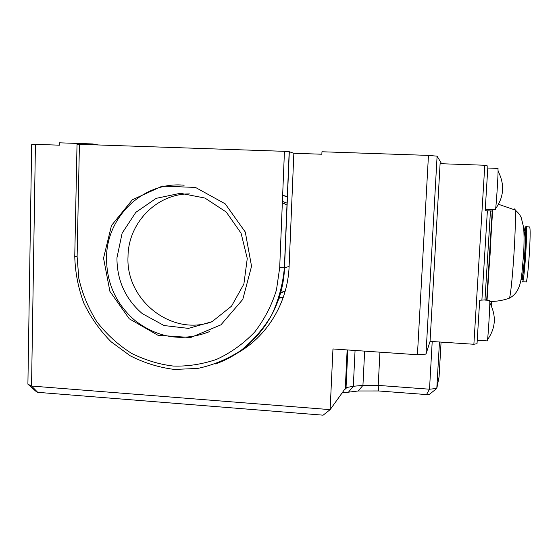 <?xml version="1.0" encoding="UTF-8"?>
<svg xmlns="http://www.w3.org/2000/svg" width="558" height="558" viewBox="0 0 558 558"><rect width="100%" height="100%" fill="white"/><g stroke="black" fill="none" stroke-linecap="round" stroke-linejoin="round"><path stroke-width="0.84" d="M522.553 281.748L525.81 281.923C527.645 286.359 531.614 228.438 529.563 226.932L529.284 226.918M525.064 227.385L524.032 231.905M521.249 277.5C521.514 279.732 521.863 280.541 522.295 279.921L524.101 265.95L525.587 242.256C525.782 231.968 525.957 231.138 525.183 227.329M524.464 232.714L524.06 234.758M521.66 274.794L521.744 275.694M521.953 276.552C523.327 280.109 526.515 233.125 524.973 231.905M492.24 209.557L492.295 211.084M430.058 341.377L473.882 344.265L477.02 343.721L479.692 300.239L487.078 299.799L492.581 211.105L485.174 210.757L487.908 166.082L484.79 165.259L440.095 163.675L430.058 341.377L425.984 354.121L417.433 354.735L428.46 155.396L321.966 151.762L321.854 154.231L293.85 153.262L289.114 266.445C287.775 303.175 266.661 337.318 236.041 353.814M485.265 209.257L495.358 209.689L495.644 208.636C496.334 203.935 497.952 179.23 498.092 171.222L497.952 168.397M477.236 340.261L487.267 340.917L487.559 339.592C488.25 334.423 489.736 310.255 489.805 302.903L489.68 300.364M441.078 342.103L439.076 376.803L436.795 388.466L429.541 394.248L426.528 394.569L378.533 390.963L358.278 390.977L362.937 385.39L353.312 386.282L347.062 387.433L345.29 388.494L330.134 409.635L332.966 348.959L417.433 354.735M98.152 144.954L92.677 143.95L59.525 142.82L59.483 145.178L35.433 144.348L31.541 386.045L330.134 409.635L323.117 415.18L37.707 392.33L36.179 391.528L27.9 384.162L31.541 386.045L37.707 392.33M358.278 390.977L342.089 392.958M364.646 351.128L362.937 385.39L378.226 385.397L378.533 390.963M426.528 394.569L429.514 389.205L378.226 385.397L379.935 352.175M432.213 341.517L429.514 389.205L436.795 388.466L439.467 341.998M27.9 384.162L31.666 144.641L35.433 144.348M92.677 143.95L92.656 144.766M441.601 163.724L437.102 156.163L428.46 155.396M79.417 144.313L77.025 144.417L74.758 256.359L77.116 256.708L78.831 278.379C82.207 293.375 88.164 307.772 96.715 321.568C106.704 334.451 118.394 345.088 131.779 353.493C145.652 360.273 159.518 364.465 173.392 366.069C187.335 366.522 201.612 364.346 216.218 359.547C230.545 352.998 243.365 343.833 254.699 332.052C264.618 319.064 271.872 305.038 276.454 289.972L279.684 267.798L284.447 151.33L79.417 144.313L77.116 256.708M293.85 153.262L289.184 151.699L284.447 151.33M425.984 354.121L437.102 156.163M103.537 258.159L111.474 225.523L132.358 199.764L162.315 186.086L195.509 187.453L225.223 203.844L245.29 232.044L251.546 266.257L242.779 299.423L220.961 324.819L190.676 337.527L158.005 335.302L129.275 318.813L109.898 291.353L103.537 258.159M278.937 297.937L283.345 297.128M287.461 196.646L282.648 195.258M184.14 185.221C143.559 181.127 106.55 216.657 106.522 257.789C106.564 283.185 116.064 304.103 135.029 320.543C158.005 338.204 182.808 341.908 209.445 331.661M282.641 195.419L287.447 196.918M283.262 297.365L278.826 298.272M142.269 313.617L164.059 325.537L188.464 328.383L212.082 321.659L231.521 306.175L243.881 284.057L247.264 258.487L241.084 233.223L226.234 212.026L204.932 198.048L180.38 193.284L156.184 198.341L135.824 212.34L122.132 233.174L116.943 257.838C116.957 280.416 125.404 299.004 142.269 313.617M282.397 201.396L287.189 203.196M285.215 291.109L280.562 292.538M189.727 193.919C156.714 193.493 128.221 222.97 128.019 256.443C125.508 300.106 171.745 336.641 211.796 321.806M282.348 202.735L287.112 205.086M285.222 291.081L280.402 293.103M522.33 281.734C524.032 286.156 527.973 228.271 526.048 226.771L525.859 226.688M524.506 233.091L524.095 236.473M521.835 273.539L521.835 275.331M513.848 255.613C512.411 278.142 510.354 297.17 509.342 298.188C522.804 291.164 521.381 274.264 523.516 255.676C524.199 244.655 524.227 232.728 523.543 227.092L521.284 217.822C520.182 215.081 518.145 212.486 515.167 210.024C515.787 214.342 515.229 234.437 513.848 255.613M514.35 209.606C514.706 208.42 514.971 208.553 515.167 210.017L498.517 204.298M486.918 296.689L490.077 254.608L492.261 211.029M492.268 210.882L492.302 209.557M484.958 300.141L490.468 210.994M481.882 300.232L487.378 210.854M473.882 344.265L484.79 165.259M345.29 388.494L347.146 349.929M355.062 350.473L353.312 386.282L348.687 391.904M289.114 266.445L284.51 267.791C283.08 311.371 254.134 350.731 215.395 363.935M289.323 151.734L284.51 267.791L279.684 267.798M529.563 226.932L525.796 226.681L525.127 227.336M489.812 301.466C496.48 301.529 502.988 300.434 509.342 298.188M486.709 299.995L492.226 211.077M492.282 211.029L485.174 210.722M498.057 168.404L487.79 168.035M495.644 208.636C504.02 196.786 504.837 184.314 498.092 171.222M485.439 300.12L489.75 300.371M487.559 339.592C495.741 328.006 496.487 315.772 489.805 302.903M491.961 307.284L491.431 301.459M347.062 387.433L344.216 390M346.023 387.894L347.85 349.978M384.846 391.437L379.754 391.053M74.758 256.471C75.218 272.534 78.246 288.088 83.84 303.147C90.821 317.593 99.91 330.469 111.105 341.775L130.091 355.711C144.11 362.916 158.884 367.485 174.403 369.431L197.63 368.454C212.947 365.197 227.259 359.289 240.582 350.731C253.004 340.785 263.383 328.836 271.725 314.893C278.644 300.078 282.864 284.392 284.378 267.819L289.184 151.699"/></g></svg>
